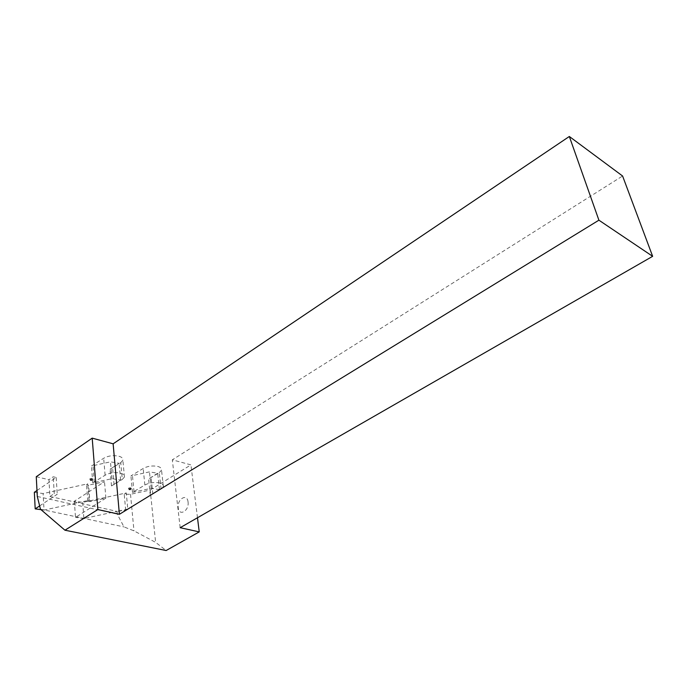 <?xml version="1.0" encoding="UTF-8"?>
<svg xmlns="http://www.w3.org/2000/svg" width="687" height="687" viewBox="0 0 687 687"><rect width="100%" height="100%" fill="white"/><g stroke="black" fill="none" stroke-linecap="round" stroke-linejoin="round"><path stroke-width="0.52" stroke-dasharray="3.44 2.58" d="M120.749 462.686L122.887 460.204C123.239 458.427 121.874 457.087 118.782 456.194C113.183 455.095 108.151 455.79 103.685 458.272L91.44 466.018L110.47 461.844L119.117 463.304L110.049 469.238L120.749 462.686L122.286 479.457L124.441 477.018C124.802 475.267 123.428 473.97 120.319 473.111C114.686 472.063 109.611 472.768 105.102 475.224L92.754 482.867L111.938 478.684L120.637 480.076L111.492 485.924L122.286 479.457M159.29 472.647L161.539 470.123C161.866 468.482 160.621 467.263 157.804 466.456C152.505 465.417 147.628 466.095 143.179 468.482L130.925 475.919L149.465 471.875L157.675 473.249L148.59 478.942L159.29 472.647L161.067 489.015L163.343 486.533C163.678 484.928 162.433 483.734 159.599 482.961C154.257 481.973 149.345 482.66 144.863 485.022L132.497 492.364L151.183 488.311L159.444 489.608L150.281 495.233L161.067 489.015M127.773 509.041L116.97 511.368L125.695 510.312L127.773 509.041L126.279 492.94L82.698 502.386L74.359 501.192L104.501 481.681L88.632 485.142L86.519 484.644L87.799 483.803L43.118 493.558L34.35 492.287M89.877 501.604L87.756 501.124L89.044 500.299L77.966 502.704L93.286 506.104L105.875 498.135L89.877 501.604L88.632 485.142M36.265 476.726L48.949 479.698L49.919 496.469L77.966 502.704L44.02 510.072L43.118 493.558M82.698 502.386L83.866 518.513L116.97 511.368L93.286 506.104L75.476 517.388L74.359 501.192M117.013 511.377L117.245 514.082L123.961 526.895L133.982 530.862L155.631 542.369L166.142 550.519M37.296 496.478L117.245 514.082M125.695 510.312L124.218 494.228L130.521 494.297L150.195 490.037L155.631 542.369M150.195 490.037L190.926 464.876L172.317 459.835L622.585 176.001M197.487 517.74L190.926 464.876M130.521 494.297L133.982 530.862M36.978 490.501L56.205 477.474L53.242 476.778L48.949 479.698M124.218 494.228L126.279 492.94M180.166 527.693L172.317 459.835M105.875 498.135L104.501 481.681M132.497 492.364L130.925 475.919M150.281 495.233L148.59 478.942M89.044 500.299L87.799 483.803M87.756 501.124L86.519 484.644M92.754 482.867L91.44 466.018M111.492 485.924L110.049 469.238M39.648 505.915L57.236 494.262L54.247 493.592L53.242 476.778M49.919 496.469L54.247 493.592M56.205 477.474L57.236 494.262M40.464 509.204L123.961 526.895M120.637 480.076L119.117 463.304M111.938 478.684L110.47 461.844M92.693 478.951L91.637 478.401L89.903 478.762L89.903 479.543L91.62 479.655L92.693 478.951L92.333 480.084L91.826 479.938L91.981 478.745M44.02 510.072L40.997 509.66M91.826 479.938L91.637 478.401M91.577 479.689L91.01 479.878L90.839 478.667M91.01 479.878L90.349 479.947L89.903 478.762M90.349 479.947L90.126 479.131M90.504 480.213L89.903 479.543M90.341 480.496L91.002 480.471L90.83 479.5M91.002 480.471L91.569 480.582L91.62 479.655M91.569 480.582L91.972 479.26M91.818 480.299L92.333 480.084M151.183 488.311L149.465 471.875M159.444 489.608L157.675 473.249M131.286 488.277L130.307 487.753L128.624 488.105L128.572 488.843L130.212 488.955L131.286 488.277L130.968 489.384L130.616 488.079M83.866 518.513L75.476 517.388M130.487 489.238L130.307 487.753M130.264 489.007L129.706 489.187L129.525 488.01M129.706 489.187L129.062 489.256L128.624 488.105M129.062 489.256L128.812 488.457M129.199 489.513L128.572 488.843M129.027 489.788L129.663 489.762L129.465 488.809M129.663 489.762L130.195 489.865L130.212 488.955M130.195 489.865L130.582 488.577M130.461 489.591L130.968 489.384M188.058 501.982C187.19 492.94 176.963 499.08 178.234 507.787C179.006 516.847 189.363 510.819 188.058 501.982M134.017 491.789L132.436 475.344M144.863 485.022L143.179 468.482M152.832 494.065L151.123 477.766M94.299 482.274L92.968 465.425M105.102 475.224L103.685 458.272M114.068 484.721L112.608 468.019M124.441 477.018L122.887 460.204M163.343 486.533L161.539 470.123"/><path stroke-width="1.03" d="M64.947 530.209L166.142 550.519L199.239 531.893L180.166 527.693L652.65 256.32L598.901 220.183L119.392 514.297L97.846 509.548L64.947 530.209L40.464 509.204L37.296 496.478L36.265 476.726L92.195 438.134L97.846 509.548M199.239 531.893L197.487 517.74M652.65 256.32L622.585 176.001L569.334 136.481L113.132 443.811L92.195 438.134M119.392 514.297L113.132 443.811M598.901 220.183L569.334 136.481M40.997 509.66L35.192 508.869L34.35 492.287L36.978 490.501M35.192 508.869L39.648 505.915"/></g></svg>
